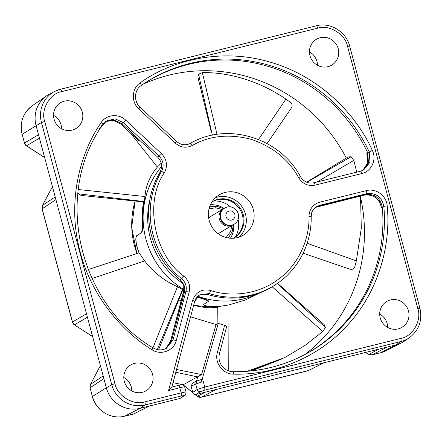 <?xml version="1.0" encoding="UTF-8"?>
<svg xmlns="http://www.w3.org/2000/svg" width="442" height="442" viewBox="0 0 442 442"><rect width="100%" height="100%" fill="white"/><g stroke="black" fill="none" stroke-linecap="round" stroke-linejoin="round"><path stroke-width="0.66" d="M381.081 205.817L381.424 207.933C379.374 198.359 373.606 194.099 364.114 195.165L315.5 207.42L318.45 206.199L315.638 207.315M233.006 371.722A157.739 152.363 -120.9 0 0 307.273 353.263A157.739 152.363 -120.9 0 0 383.849 206.464A2.818 0.326 -4.9 0 1 387.203 205.939C386.662 195.856 375.899 187.927 366.435 190.618L319.748 202.193C312.914 204.348 309.328 209.083 308.986 216.398C309.726 237.243 299.814 263.554 278.758 279.024C258.078 294.996 230.227 297.129 210.591 290.521C202.033 288.532 196.021 291.842 192.552 300.444A2.818 0.53 -165.1 0 1 194.651 301.543A2.818 0.53 -165.1 0 1 194.585 301.621L199.359 294.924L209.237 293.554A82.538 79.726 59.1 0 0 275.2 284.875C297.726 270.615 311.748 244.017 311.174 216.735C311.754 213.784 310.339 212.077 316.356 206.801L319.859 205.276L366.54 193.701C376.031 192.635 381.8 196.889 383.849 206.464L381.424 207.933M364.07 195.176L365.026 194.651C374.601 193.469 380.369 197.723 382.336 207.42A157.678 152.308 -120.9 0 1 314.295 348.998A157.678 152.308 -120.9 0 1 306.527 353.672M304.809 354.594A158.435 153.031 59.1 0 0 360.705 197.972M387.722 327.472A15.017 14.503 59.1 0 0 387.203 323.621A15.017 14.503 59.1 0 0 379.706 314.063M408.469 310.908A15.017 14.503 -120.9 0 1 402.054 327.301A15.017 14.503 -120.9 0 1 380.231 317.909A15.017 14.503 -120.9 0 1 386.645 301.521A15.017 14.503 -120.9 0 1 408.469 310.908M338.213 48.703A15.017 14.503 -120.9 0 1 331.798 65.09A15.017 14.503 -120.9 0 1 309.975 55.703A15.017 14.503 -120.9 0 1 316.389 39.31A15.017 14.503 -120.9 0 1 338.213 48.703M317.466 65.261A15.017 14.503 59.1 0 0 316.942 61.416A15.017 14.503 59.1 0 0 309.45 51.858M61.554 128.71A15.017 14.503 59.1 0 0 61.029 124.859A15.017 14.503 59.1 0 0 53.537 115.301M82.3 112.146A15.017 14.503 -120.9 0 1 75.886 128.539A15.017 14.503 -120.9 0 1 54.057 119.147A15.017 14.503 -120.9 0 1 60.471 102.759A15.017 14.503 -120.9 0 1 82.3 112.146M152.556 374.352A15.017 14.503 -120.9 0 1 146.142 390.745A15.017 14.503 -120.9 0 1 124.318 381.352A15.017 14.503 -120.9 0 1 130.733 364.965A15.017 14.503 -120.9 0 1 152.556 374.352M131.81 390.916A15.017 14.503 59.1 0 0 131.291 387.065A15.017 14.503 59.1 0 0 123.793 377.507M209.204 220.497A23.465 22.664 59.1 0 0 243.304 235.166A23.465 22.664 59.1 0 0 253.327 209.558A23.465 22.664 59.1 0 0 219.226 194.889A23.465 22.664 59.1 0 0 209.204 220.497M239.15 237.094A23.465 22.664 59.1 0 0 245.509 214.232A23.465 22.664 59.1 0 0 215.563 197.635M183.353 293.195L170.502 341.451L165.601 348.749L170.502 341.451L171.518 340.765L184.375 292.505C185.049 289.853 184.872 287.228 183.839 284.637L180.132 279.648A82.593 79.781 -120.9 0 1 151.523 235.525A82.593 79.781 -120.9 0 1 159.932 172.358C162.717 166.816 161.949 161.733 157.623 157.098L121.865 123.561L120.92 124.064L113.616 120.423L105.682 121.5L113.572 120.434L120.92 124.064L139.153 141.169L140.07 140.633M211.928 202A21.117 20.398 -120.9 0 1 212.608 201.574A21.117 20.398 -120.9 0 1 243.299 214.779A21.117 20.398 -120.9 0 1 234.282 237.829A21.117 20.398 -120.9 0 1 233.586 238.227M233.862 238.072A21.117 20.398 59.1 0 0 242.465 215.276A21.117 20.398 59.1 0 0 212.199 201.828M235.299 237.072A23.465 22.664 59.1 0 0 238.072 219.481M346.296 158.114A158.435 153.031 59.1 0 0 143.158 84.168M144.777 83.09A157.678 152.308 -120.9 0 1 152.578 78.461A157.678 152.308 -120.9 0 1 367.7 152.816L369.252 151.987L369.976 162.236L363.617 170.004L360.6 171.187M366.816 153.407L368.004 157.601L368.092 160.65L367.418 163.965L366.098 166.783L362.744 170.441L367.788 162.755L366.816 153.407L367.7 152.816L368.479 162.905L362.799 170.413M367.225 154.507L367.611 155.54M192.784 392.551L183.06 384.8M298.615 177.69C302.593 183.933 308.113 186.408 315.174 185.126L361.86 173.551C371.501 171.507 376.932 159.556 372.346 150.484L369.252 151.987A157.739 152.363 -120.9 0 0 145.495 82.626L145.495 82.626A157.739 152.363 -120.9 0 0 141.175 85.521L141.164 85.527C141.429 85.151 141.103 84.256 140.18 82.842C131.628 88.378 131.047 102.13 138.799 108.898L175.297 143.131C180.612 147.622 186.303 148.39 192.375 145.44C209.431 135.639 229.105 133.617 251.399 139.374C273.195 147.004 288.935 159.777 298.615 177.69L300.372 176.745M164.446 172.601C167.872 165.789 166.927 159.529 161.612 153.816L125.766 120.202C119.241 113.561 106.599 114.036 101.102 122.627C79.659 153.507 68.09 200.546 78.693 245.868C88.455 291.361 119.207 329.842 152.048 349.755C160.882 355.744 173.938 350.721 176.292 340.412L189.176 292.04C190.546 285.792 188.806 280.515 183.949 276.217C154.065 255.343 143.976 201.756 164.446 172.601L161.468 171.474A82.538 79.726 59.1 0 0 153.042 234.636A82.538 79.726 59.1 0 0 181.656 278.753L183.949 276.217M202.414 378.319L201.204 382.247L195.695 384.026L197.16 389.496L204.751 387.043L202.414 378.319L218.26 323.428L224.608 325.356C226.16 325.859 226.84 326.246 226.647 326.505M217.359 352.561C214.26 362.694 222.983 374.352 233.503 374.136C233.442 372.49 233.221 371.683 232.846 371.716L232.923 371.694C223.072 371.446 217.287 361.86 219.453 353.661L219.392 353.738C219.586 353.462 218.912 353.07 217.359 352.561L224.608 325.356M173.043 382.645L183.165 384.789L201.602 374.573L216.044 324.55L218.26 323.428M307.881 370.783L323.726 362.816L216.166 389.479L201.353 397.203C199.762 397.48 198.414 397.181 197.309 396.297L195.088 394.502M184.541 387.032C184.541 386.722 182.966 386.971 179.817 387.767L181.187 392.883L144.877 401.888C133.561 405.839 117.119 395.822 114.981 383.667L44.725 121.462C40.487 109.831 49.847 93.417 61.736 91.616L317.654 28.172C328.97 24.216 345.412 34.238 347.55 46.388L417.806 308.593C422.038 320.223 412.684 336.638 400.789 338.439L204.751 387.043L204.861 390.12L400.9 341.522A27.763 26.818 59.1 0 0 409.447 337.66L404.657 340.981A28.155 27.2 -120.9 0 1 401.618 342.799A28.155 27.2 -120.9 0 1 395.988 344.898L380.661 352.744A2.818 0.702 -103.9 0 1 380.623 352.755A2.818 0.702 -103.9 0 1 380.579 352.76M22.1 134.346C19.531 122.533 22.912 113.008 32.255 105.76L32.255 105.76A26.979 26.056 -120.9 0 0 22.161 134.28L24.432 143.042L38.526 134.722L36.073 125.578A28.155 27.2 -120.9 0 1 46.614 95.803A28.155 27.2 -120.9 0 1 49.653 93.986L54.847 91.339A27.763 26.818 59.1 0 0 41.46 122.489L44.725 121.462M42.062 208.839L72.4 322.063L86.494 313.743L55.913 199.613L42.062 208.839L42.443 205.425L52.443 186.662M124.666 416.209A2.818 0.702 -103.9 0 0 124.71 416.204A2.818 0.702 -103.9 0 0 124.749 416.187L140.075 408.342A28.155 27.2 -120.9 0 1 106.334 387.783L92.356 396.551L90.091 387.794L92.422 396.491A26.979 26.056 -120.9 0 0 124.749 416.187L134.136 413.745L148.998 406.132L140.075 408.342L144.987 404.966A2.818 0.702 -103.9 0 0 144.877 401.888M175.811 372.258L197.712 376.899L196.486 381.148M366.435 190.618A2.818 0.702 -103.9 0 1 366.54 193.701L365.026 194.651L318.45 206.199L319.859 205.276C320.179 204.867 320.146 203.839 319.748 202.193M315.174 185.126C314.704 183.524 314.251 182.739 313.831 182.784L313.875 182.767C308.201 183.817 303.726 181.795 300.449 176.695C279.99 137.7 227.304 121.633 190.546 143.263L190.546 143.263A82.538 79.726 59.1 0 0 190.38 143.352L190.353 143.368C185.524 145.727 180.938 145.087 176.601 141.451L140.097 107.218C133.528 101.45 134.202 89.975 141.164 85.527L145.495 82.626M180.132 279.648L181.656 278.753C185.596 282.245 187.016 286.532 185.905 291.609L173.021 339.975L166.358 348.39C161.882 350.567 157.402 350.351 152.915 347.743C77.941 303.566 53.344 193.834 102.815 124.567A2.818 0.663 -146.1 0 0 101.102 122.627M102.842 124.506L106.45 120.953L115.075 118.826L123.318 122.594L125.766 120.202M105.743 121.456L113.76 119.81L121.865 123.561L123.318 122.594L159.164 156.208C163.49 160.849 164.258 165.938 161.468 171.474L159.932 172.358M201.204 382.247C201.756 380.468 201.861 379.545 201.519 379.474L197.082 380.855L195.695 384.026L191.104 386.297L192.74 392.397C193.342 393.988 194.469 394.673 196.11 394.452L216.166 389.479M24.432 143.042C25.028 144.6 25.697 145.517 26.432 145.794L24.492 142.976L22.161 134.28L41.46 122.489L111.721 384.695A27.763 26.818 59.1 0 0 144.987 404.966L181.303 395.966L181.187 392.883C184.342 392.087 185.927 391.883 185.949 392.275M171.822 387.07L168.546 390.562L179.817 387.767C179.347 386.164 178.9 385.38 178.474 385.418L171.861 387.07L194.651 301.543C195.436 298.726 197.005 296.521 199.359 294.924L199.359 294.924M275.2 284.875L273.764 285.797A82.593 79.781 -120.9 0 1 207.806 294.499L201.773 294.239L198.651 295.438M176.292 340.412L173.021 339.975L171.518 340.765L165.568 348.766M190.579 316.815L216.044 324.55M199.972 294.891L201.773 294.239M183.756 284.438L183.739 290.731A82.102 79.3 -120.9 0 1 182.717 290.107L159.137 348.423M197.082 380.855L192.491 383.12L191.104 386.297M323.726 362.816L395.988 344.898L400.9 341.522A2.818 0.702 -103.9 0 0 400.789 338.439M38.526 134.722L55.913 199.613M86.494 313.743L106.334 387.783L111.721 384.695L114.981 383.667M148.998 406.132L180.225 398.391L184.938 395.214C185.425 395.413 185.811 394.374 186.088 392.104L184.69 386.888C181.911 383.175 181.872 385.358 180.96 384.872L178.474 385.418M176.546 369.501L201.602 374.573M230.569 206.922A23.465 22.664 59.1 0 0 213.757 201.038M141.153 232.829L136.887 235.674C135.766 236.802 135.655 239.84 136.55 244.785L137.064 246.78A81.654 78.875 59.1 0 0 139.092 252.813L139.003 252.846A81.753 78.969 -120.9 0 1 136.959 246.758L136.456 244.807C135.539 239.851 135.622 236.796 136.7 235.636L141.153 232.829C142.153 231.409 142.479 227.779 142.136 221.95A82.102 79.3 -120.9 0 1 143.639 201.917L81.085 195.43L78.521 193.839L144.153 201.58A81.654 78.875 59.1 0 0 142.573 222.033L142.136 221.95M183.784 289.493A81.654 78.875 -120.9 0 1 145.943 239.172A81.654 78.875 -120.9 0 1 161.601 166.402M144.153 201.58L144.993 196.524C145.7 185.867 149.821 176.054 157.352 167.098L161.197 163.12M141.517 232.901C142.573 231.486 142.921 227.868 142.573 222.033M183.535 283.946A76.963 74.339 -120.9 0 1 150.352 238.078A76.963 74.339 -120.9 0 1 149.899 199.469M210.425 204.79A21.586 20.851 -120.9 0 1 224.05 208.458M233.442 224.591A9.348 9.028 -120.9 0 1 232.934 224.923A9.348 9.028 -120.9 0 1 219.348 219.077A9.348 9.028 -120.9 0 1 223.343 208.873A9.348 9.028 -120.9 0 1 223.873 208.58M223.343 208.873L210.624 216.475A9.348 9.028 59.1 0 0 208.679 218.055M227.077 207.083A9.348 9.028 -120.9 0 1 238.282 213.911A9.348 9.028 -120.9 0 1 234.288 224.111A9.348 9.028 -120.9 0 1 231.906 225.094A9.348 9.028 -120.9 0 1 220.702 218.265A9.348 9.028 -120.9 0 1 224.696 208.066A9.348 9.028 -120.9 0 1 227.077 207.083M234.288 224.111L233.973 224.298A9.348 9.028 -120.9 0 1 220.392 218.453A9.348 9.028 -120.9 0 1 224.381 208.248L224.696 208.066M231.641 220.05A4.691 4.53 -120.9 0 1 226.017 216.619A4.691 4.53 -120.9 0 1 229.221 211.005A4.691 4.53 -120.9 0 1 234.84 214.431A4.691 4.53 -120.9 0 1 231.641 220.05M217.735 307.444L217.895 323.61L217.823 306.776A81.753 78.969 -120.9 0 1 211.558 306.693C205.779 306.146 203.176 305.372 203.74 304.378L208.657 301.251M208.292 301.77C208.878 301.052 206.464 299.908 201.049 298.333A82.102 79.3 -120.9 0 1 197.033 296.985M157.297 349.55L182.546 289.499A81.654 78.875 59.1 0 0 183.762 290.228M197.347 296.632A81.654 78.875 59.1 0 0 201.254 297.941L201.049 298.333M208.458 301.438C209.066 300.676 206.663 299.51 201.254 297.941M203.828 304.212C203.232 305.251 205.823 306.046 211.607 306.599A81.654 78.875 59.1 0 0 217.818 306.682L218 323.561M277.211 283.532L325.384 327.439L324.19 324.643L277.521 283.316M306.87 182.303L351.092 156.75L348.147 156.96L306.566 182.181M212.359 135.197L198.524 74.179L197.894 77.101L211.309 132.103M259.531 293.007A81.654 78.875 -120.9 0 1 197.784 296.19M182.546 289.499L177.474 286.72C164.463 280.985 153.54 272.388 144.7 260.929L139.092 252.813M260.741 292.532L245.581 299.914L228.989 304.892L217.818 306.682M99.389 128.523L102.406 124.854M78.521 193.839L78.124 193.071M144.993 196.524L78.317 189.524M177.474 286.72L152.976 347.782M247.222 371.252L284.582 357.65L250.244 370.987M325.384 327.439L322.831 331.5L272.184 286.792M351.092 156.75L353.81 160.424L316.997 181.988M198.524 74.179L202.353 72.632L217.011 134.379M307.146 243.271L356.368 260.879L361.307 228.144L360.523 196.06M356.755 172.137L353.81 160.424M228.989 304.892L228.746 370.965M284.582 357.65L304.72 345.638L322.831 331.5M144.7 260.929L91.997 278.51M157.352 167.098L130.517 133.125M106.13 121.301L100.759 127.716M139.003 252.846L88.168 269.581M303.135 253.216L350.075 269.25C352.335 269.753 353.909 268.902 354.799 266.697L356.368 260.879M258.515 139.495L285.93 99.124C257.813 79.836 226.575 72.079 202.353 72.632M267.095 143.556L291.471 107.809C292.554 105.782 292.256 103.997 290.571 102.45L285.93 99.124M233.636 224.492A21.586 20.851 -120.9 0 1 230.415 238.232M209.027 208.878L215.53 207.768L222.287 209.502M217.906 233.487A9.348 9.028 59.1 0 0 220.215 232.525L232.934 224.923M372.346 150.484C355.854 113.356 318.025 75.565 270.117 62.156C222.47 47.725 171.971 59.781 140.18 82.842M197.309 396.292L195.226 394.518M201.309 397.203L307.919 370.783L324.207 362.694M205.237 392.192L197.403 396.275L201.386 397.187L308.864 370.429M365.401 352.484L368.816 354.362L365.49 352.462M372.092 354.865L380.661 352.744A26.979 26.056 -120.9 0 0 386.054 350.733L380.623 352.755L372.136 354.86L368.722 354.379M378.86 349.147L368.816 354.362L372.175 354.843L387.065 347.114M44.636 157.529L26.526 145.777L39.454 138.175M42.426 205.502L52.438 186.635M55.195 196.939L42.493 205.37L42.123 208.773L72.46 321.997L74.494 324.804L87.422 317.201M72.4 322.063C73.002 323.621 73.665 324.538 74.4 324.82L92.605 336.55M90.395 384.529L100.411 365.689M103.168 375.96L90.461 384.396L90.091 387.794L103.881 378.639M133.153 414.104L124.71 416.204C111.262 419.95 95.671 410.463 92.356 396.551M233.503 374.136C271.498 375.374 316.942 359.285 347.456 325.224C378.623 291.781 391.126 244.454 387.203 205.939M317.45 206.734L364.092 195.176C367.081 194.458 370.015 194.734 372.904 195.994C376.694 198.325 379.28 199.22 381.258 206.9M192.552 300.444L168.546 390.562M120.881 124.031L139.103 141.18M102.765 124.616A2.818 0.663 -146.1 0 0 102.815 124.567L106.45 120.953L104.992 121.915M152.048 349.755L152.816 347.766M183.756 290.759L170.485 341.511M189.176 292.04L185.905 291.609L183.369 293.14L183.762 290.698M190.38 143.352C190.85 143.296 191.513 143.993 192.375 145.44M176.507 141.473L175.297 143.131M140.009 107.24L138.799 108.898M313.919 182.761L360.512 171.209A2.818 0.702 76.1 0 1 360.556 171.192A2.818 0.702 76.1 0 1 361.86 173.551M157.623 157.098L159.164 156.208L161.612 153.816M409.447 337.66C419.06 330.202 422.546 320.395 419.9 308.24L417.806 308.593M419.9 308.24L349.644 46.034L347.55 46.388M60.477 89.251L316.312 25.824A2.818 0.702 76.1 0 1 316.35 25.813A2.818 0.702 76.1 0 1 317.654 28.172M349.644 46.034C346.23 31.713 330.191 21.951 316.35 25.813L60.438 89.256L54.847 91.339A27.763 26.818 59.1 0 1 60.399 89.273A2.818 0.702 76.1 0 1 60.438 89.256A2.818 0.702 76.1 0 1 61.736 91.616M207.806 294.499L209.237 293.554A2.818 0.497 -72.7 0 0 210.591 290.521M311.113 216.818L308.986 216.398M201.872 294.212L199.906 294.913M183.828 286.565L183.778 286.278M204.861 390.12L200.53 391.551L196.11 394.452M177.667 369.501L176.275 370.518M192.74 392.397L197.16 389.496C197.773 391.082 198.894 391.767 200.53 391.551M180.225 398.391L184.027 395.64L181.303 395.966M184.027 395.64L184.938 395.214M136.954 253.504A81.676 78.897 -120.9 0 1 134.55 245.973A81.676 78.897 -120.9 0 1 135.186 200.922M193.64 305.328L217.735 307.809A81.676 78.897 -120.9 0 1 193.651 305.278M181.281 300.93A81.676 78.897 -120.9 0 1 178.684 299.72M231.884 225.553L230.564 231.553L226.155 237.525M173.032 382.678L183.082 384.811L192.828 392.678M26.432 145.794L44.664 157.623M74.4 324.82L92.632 336.649M100.406 365.661L90.411 384.452L90.03 387.861M307.273 353.263C284.228 365.877 259.443 372.02 232.923 371.694M386.054 350.733L401.618 342.799M32.255 105.76L46.614 95.803M363.617 170.004L360.556 171.192L313.875 182.767M178.513 385.407L171.866 387.054M226.707 326.434L219.453 353.661M183.739 290.726L183.75 284.383M134.153 413.745L149.479 406.01M135.142 200.917L131.677 227.249L136.854 253.531M178.656 299.786L181.264 300.996M228.265 237.978L232.138 231.873L233.343 224.663M282.405 358.76L253.548 370.098L250.282 370.982M223.762 208.641L216.84 206.281L209.63 206.801"/></g></svg>
